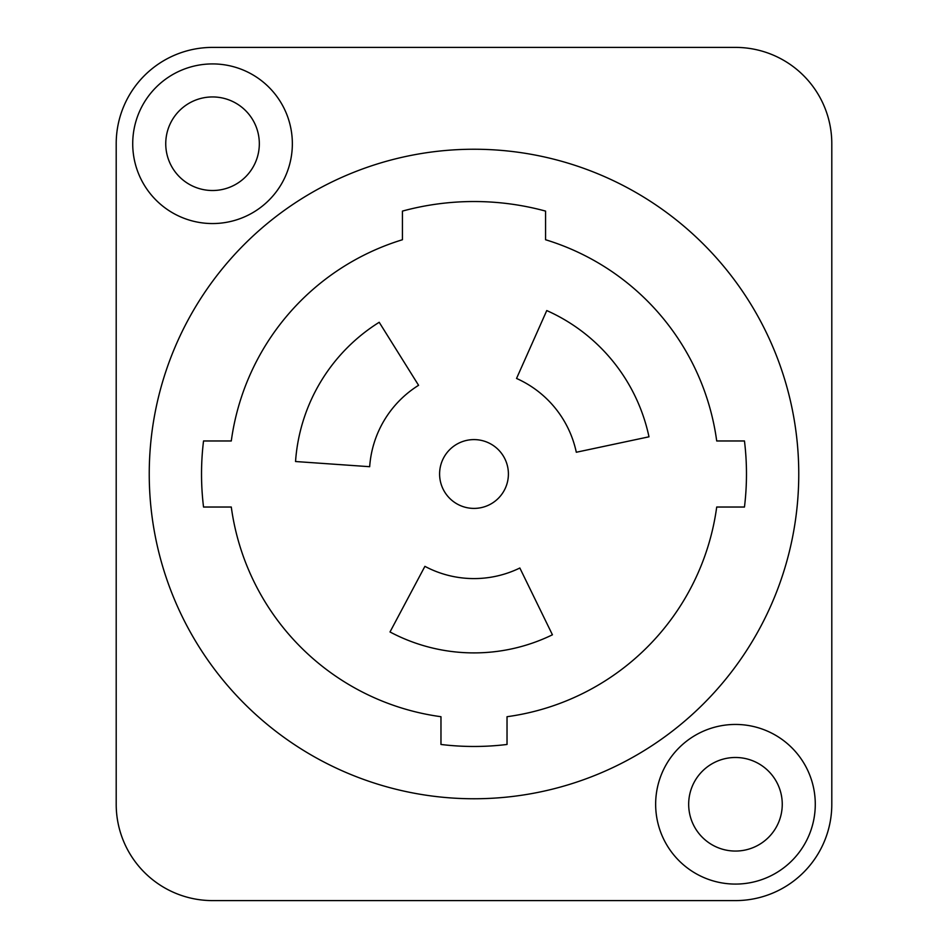 <?xml version="1.0" encoding="UTF-8"?>
<svg xmlns="http://www.w3.org/2000/svg" width="948" height="948" viewBox="0 0 948 948"><rect width="100%" height="100%" fill="white"/><g stroke="black" fill="none" stroke-linecap="round" stroke-linejoin="round"><path stroke-width="1.42" d="M116.201 804.271L116.201 143.729A96.329 96.329 0 0 1 212.53 47.4L735.47 47.4A96.329 96.329 0 0 1 831.799 143.729L831.799 804.271A96.329 96.329 0 0 1 735.47 900.6L212.53 900.6A96.329 96.329 0 0 1 116.201 804.271M292.351 143.729A79.81 79.81 0 0 1 212.53 223.55A79.81 79.81 0 0 1 132.72 143.729A79.81 79.81 0 0 1 212.53 63.919A79.81 79.81 0 0 1 292.351 143.729M815.28 804.271A79.81 79.81 0 0 1 735.47 884.081A79.81 79.81 0 0 1 655.649 804.271A79.81 79.81 0 0 1 735.47 724.45A79.81 79.81 0 0 1 815.28 804.271M474 149.239A324.761 324.761 0 0 0 149.239 474A324.761 324.761 0 0 0 474 798.761A324.761 324.761 0 0 0 798.761 474A324.761 324.761 0 0 0 474 149.239M545.562 211.096A272.479 272.479 0 0 0 402.438 211.096L402.438 239.737A244.951 244.951 0 0 0 231.288 440.974L203.536 440.974A272.479 272.479 0 0 0 203.536 507.026L231.288 507.026A244.951 244.951 0 0 0 440.974 716.712L440.974 744.464A272.479 272.479 0 0 0 507.026 744.464L507.026 716.712A244.951 244.951 0 0 0 716.712 507.026L744.464 507.026A272.479 272.479 0 0 0 744.464 440.974L716.712 440.974A244.951 244.951 0 0 0 545.562 239.737L545.562 211.096M516.542 378.453L546.759 310.565A178.899 178.899 0 0 1 648.989 436.803L576.301 452.255A104.588 104.588 0 0 0 516.542 378.453M379.2 322.284A178.899 178.899 0 0 0 295.539 461.522L369.673 466.7A104.588 104.588 0 0 1 418.578 385.303L379.2 322.284M390.007 631.961A178.899 178.899 0 0 0 552.423 634.793L519.848 568.006A104.588 104.588 0 0 1 424.905 566.347L390.007 631.961M474 439.599A34.401 34.401 0 0 0 439.599 474A34.401 34.401 0 0 0 474 508.401A34.401 34.401 0 0 0 508.401 474A34.401 34.401 0 0 0 474 439.599M259.325 143.729A46.784 46.784 0 0 1 212.53 190.512A46.784 46.784 0 0 1 165.746 143.729A46.784 46.784 0 0 1 212.53 96.945A46.784 46.784 0 0 1 259.325 143.729M782.254 804.271A46.784 46.784 0 0 1 735.47 851.055A46.784 46.784 0 0 1 688.675 804.271A46.784 46.784 0 0 1 735.47 757.488A46.784 46.784 0 0 1 782.254 804.271"/></g></svg>

